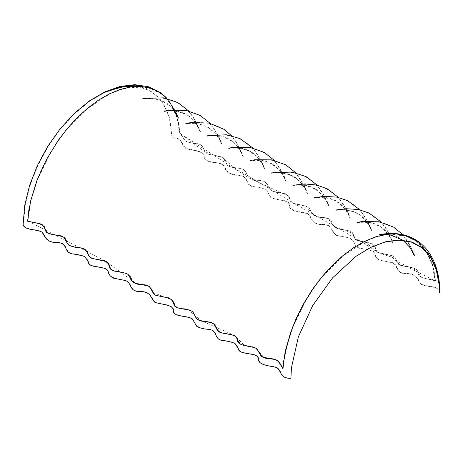 <?xml version="1.0" encoding="UTF-8"?>
<svg xmlns="http://www.w3.org/2000/svg" width="463" height="463" viewBox="0 0 463 463"><rect width="100%" height="100%" fill="white"/><g stroke="black" fill="none" stroke-linecap="round" stroke-linejoin="round"><path stroke-width="0.35" stroke-dasharray="2.31 1.74" d="M38.336 223.305L31.611 222.228L27.867 221.013C35.049 222.929 44.83 222.79 45.2 228.583C45.281 233.832 53.835 234.492 61.052 235.696C68.067 237.357 65.306 243.984 70.885 245.87C77.367 247.41 88.294 247.693 88.23 253.805C88.445 259.263 98.48 258.996 104.956 260.779C110.784 262.625 108.058 269.078 114.465 270.855C122.747 271.862 131.573 273.581 131.498 279.536C132.302 285.179 145.446 282.962 150.203 286.933L154.926 294.485C158.41 295.909 162.739 296.905 167.919 297.466C175.888 299.301 171.877 307.282 180.09 308.3C185.466 308.676 189.761 309.782 192.984 311.616L196.549 318.017C199.235 322.572 214.774 320.17 215.862 325.929C216.377 328.794 218.119 330.993 221.088 332.532L234.261 335.316C239.73 338.87 237.293 346.058 248.07 345.994C252.555 346.26 255.808 347.366 257.816 349.305C258.869 352.441 260.669 354.999 263.216 356.985L276.585 359.809C279.461 362.135 281.678 365.012 283.229 368.444C285.526 320.876 324.546 260.247 364.879 241.599C401.242 222.888 432.87 240.511 435.133 280.746L435.451 280.561L433.785 269.211L428.13 253.99L418.402 242.155M29.482 206.463L34.87 186.172L40.594 171.547L47.724 157.212L56.104 143.478L65.555 130.659L75.863 119.032L86.789 108.869L98.098 100.39L109.54 93.786L120.849 89.209L131.776 86.749L142.083 86.477L151.534 88.381L163.647 95.239L172.768 106.559L178.423 121.781L180.09 133.13L179.771 133.315L204.669 151.754L222.385 157.802L234.579 167.895L296.002 204.519L362.222 241.97L377.548 252.329L390.089 255.31L396.6 261.352L416.44 270.375L421.527 277.742L435.133 280.746L407.486 267.041L398.487 264.298L395.234 258.331L377.982 252.624L365.938 242.479L355.607 239.527L352.025 233.068L333.186 225.944L328.574 219.097L316.513 216.667L303.867 205.734L292.332 203.176L287.482 195.641L248.619 177.798L179.771 133.315C177.508 93.08 145.88 75.452 109.517 94.163C69.184 112.81 30.164 173.446 27.867 221.013L27.549 221.198L28.463 212.598M379.753 234.967L381.437 234.706C390.321 233.416 398.03 233.705 404.558 235.569L385.638 234.787L375.273 237.316L364.578 241.744L343.089 255.894L322.885 276.11L313.781 288.003L305.58 300.771L292.564 327.908L286.25 348.581L282.91 368.629L283.229 368.444L273.182 358.889L263.788 357.216L254.743 347.291L244.4 345.41L234.527 335.449L200.647 320.465L188.308 309.585L176.455 306.923L172.236 299.96L153.305 292.662L148.878 286.001L135.821 283.2L104.922 260.767L27.867 221.013L30.888 201.145L37.202 180.472L50.218 153.34L58.419 140.573L67.523 128.679L87.727 108.464L109.216 94.313L119.911 89.886L130.277 87.351L149.219 88.144L161.118 93.81L165.488 97.537L170.436 103.55L176.75 116.936L179.771 133.315L180.09 133.13L184.679 140.497C187.428 142.239 191.265 143.252 196.19 143.53C205.126 144.068 202.14 151.233 208.101 154.104L219.682 156.332C223.548 157.825 225.753 160.273 226.297 163.688C227.703 168.37 239.255 167.126 243.741 169.742C245.714 171.489 247.057 173.625 247.774 176.148C249.516 178.701 253.192 180.113 258.805 180.385C269.015 180.576 266.671 187.7 271.752 190.93C279.623 193.14 290.382 193.146 290.081 199.819C290.532 205.699 304.278 203.87 308.867 207.476C311.587 212.309 312.988 217.668 324.059 217.627C333.898 218.056 330.675 225.903 336.856 228.398C343.471 230.163 353.13 230.013 353.541 234.955C353.182 241.68 364.618 241.379 372.13 243.868C376.674 247.381 375.007 254.175 385.031 254.274C390.216 254.523 393.741 255.825 395.605 258.175C396.386 260.738 397.775 262.961 399.777 264.853C405.843 267.602 417.811 266.532 417.962 272.447C417.944 278.234 426.961 278.639 435.451 280.561C427.986 278.547 418.54 278.732 418.257 273.187C417.892 268.245 410.878 266.919 403.649 266.19C395.616 265.403 398.464 258.522 392.659 255.796C386.044 253.851 375.84 254.21 375.545 248.776C375.319 243.741 368.276 242.132 360.44 241.385C351.73 240.048 355.954 231.772 347.817 230.435C339.362 229.758 331.977 227.617 331.716 221.719C330.403 216.354 316.871 218.345 313.15 214.67L308.503 207.181C304.093 205.63 299.127 204.403 293.617 203.5C287.853 200.41 290.7 192.955 280.358 192.77C274.212 192.533 270.357 190.86 268.795 187.746C268.326 184.957 266.566 182.827 263.505 181.357C258.267 180.616 253.672 179.569 249.719 178.214C247.751 176.189 246.362 173.932 245.552 171.443C243.283 166.796 229.706 168.845 227.038 164.759L223.328 158.138C220.538 156.367 216.58 155.319 211.446 155.001C201.636 154.057 206.238 145.289 197.857 143.86C193.129 143.408 188.985 142.488 185.443 141.093L180.09 133.13L177.063 116.682L170.725 103.232L167.033 98.521M356.018 256.299L332.521 277.852L312.589 305.661L298.392 336.676L291.453 367.639M290.92 378.068C279.681 378.364 282.563 370.747 276.602 367.246C268.077 365.174 258.557 365.029 258.632 358.374C257.712 352.164 241.912 354.56 239.238 350.196C238.3 347.736 236.888 345.41 234.996 343.216C231.512 341.682 227.339 340.71 222.477 340.293C214.172 339.176 218.658 330.09 208.634 329.1C197.325 328.933 195.409 324.43 192.793 319.001C187.538 314.973 173.59 317.08 173.694 310.696C174.1 304.075 161.153 304.434 155.122 302.079C151.164 298.554 151.69 291.198 140.341 291.412C129.16 291.493 132.933 283.321 125.774 280.335C116.184 278.917 108.707 277.609 108.325 271.092C106.432 265.461 90.904 268.013 89.018 263.239C88.277 260.547 86.697 258.198 84.272 256.172C80.469 254.968 76.343 254.1 71.892 253.568C64.288 252.022 68.466 242.82 57.551 242.346C46.126 242.386 45.93 236.894 42.359 232.015C36.328 228.537 23.075 230.227 23.59 223.722L23.15 223.739M439.41 292.338C439.919 285.85 426.73 287.511 420.67 284.074C417.076 279.148 416.827 273.65 405.304 273.697C394.54 273.164 398.689 264.043 391.131 262.498L379.047 260.05C376.39 258.036 374.7 255.628 373.982 252.821C372.049 248.023 356.307 250.616 354.594 244.829C354.311 238.3 346.503 237.195 337.105 235.684C330.125 232.652 333.777 224.601 322.717 224.659C311.246 224.891 311.871 217.419 307.791 213.935C301.691 211.649 288.953 211.956 289.317 205.398C289.456 198.945 275.306 201.121 270.126 196.989C267.678 191.456 265.409 187.139 254.123 186.919C244.366 185.825 248.787 176.86 240.517 175.772C235.864 175.344 231.784 174.429 228.282 173.029C226.187 170.835 224.688 168.451 223.774 165.887C221.088 161.489 205.155 163.902 204.328 157.599C204.403 151.007 194.888 150.892 186.433 148.831C180.42 145.353 183.342 137.696 172.08 137.997L169.776 118.36L163.011 102.601L152.194 91.691L138.009 86.321M105.165 92.201L89.695 101.235L74.572 113.719L60.468 129.119L47.984 146.771L37.665 165.893L29.956 185.663L25.199 205.225L23.59 223.722M172.08 137.997L169.018 115.287L160.024 98.254L145.862 88.051L127.695 85.522M172.103 137.743C183.736 137.465 181.021 145.475 186.705 148.635C194.634 150.498 204.993 150.955 204.75 157.536C205.369 163.618 220.776 161.165 224.098 165.69C225.122 168.318 226.598 170.691 228.514 172.803C231.743 174.157 235.76 175.06 240.557 175.512C249.441 176.825 244.788 185.952 254.581 186.739C259.558 187.081 263.435 188.065 266.213 189.685L270.508 196.862C274.97 200.734 289.578 198.737 289.659 205.132C289.3 211.782 301.338 211.273 308.144 213.784C312.49 217.714 311.611 224.659 323.128 224.457C334.205 224.497 330.75 232.935 337.446 235.511L349.883 237.994C352.684 239.591 354.386 241.831 354.988 244.707C356.348 250.361 372.159 247.676 374.434 252.804C375.209 255.576 376.772 257.891 379.122 259.755C382.785 260.86 386.889 261.711 391.443 262.307C399.274 264.223 395.026 273.118 405.565 273.477C416.966 273.332 417.759 279.316 420.983 283.894C426.458 287.176 440.33 285.607 439.85 292.327M283.802 360.191L284.867 353.773M405.576 235.401L413.013 238.497L420.161 243.694L426.087 250.662L432.425 264.113L435.451 280.561L435.133 280.746L432.112 264.367L425.798 250.981L416.48 241.24L405.09 235.719M439.063 284.334L436.273 269.206L430.827 256.242L418.911 242.537L405.495 235.835L389.273 233.948M386.107 234.145L384.689 234.284M414.298 255.698L413.8 254.28C411.428 247.763 408.621 242.438 405.385 238.3C399.239 230.319 391.432 225.157 381.963 222.813C375.811 221.239 368.768 221.025 360.845 222.182L357.268 222.79C362.512 221.702 372.721 222.171 379.075 226.291C386.495 230.256 391.513 239.018 392.809 243.121L392.56 242.433C390.795 237.496 388.868 233.364 386.773 230.036C382.276 222.801 376.627 217.431 369.815 213.912C361.418 209.322 350.85 208.032 338.1 210.023L335.831 210.428C342.012 209.154 352.962 210.115 359.3 214.948C365.457 218.744 370.093 226.748 371.39 230.753L369.445 225.678C364.531 214.3 357.604 206.301 348.668 201.689C340.432 197.238 330.489 195.785 318.851 197.325L314.406 198.066C318.949 197.111 328.446 197.255 334.703 200.734C342.77 204.368 348.448 213.593 349.97 218.391L349.773 217.847C348.072 213.049 346.22 209.033 344.229 205.786C339.582 198.135 333.673 192.521 326.496 188.939C319.956 185.64 312.484 184.118 304.081 184.378C301.083 184.39 296.083 185.102 292.986 185.698C297.912 184.644 308.381 184.899 315.268 189.46C322.045 193.164 327.127 201.608 328.551 206.023C327 201.498 324.187 195.154 321.762 191.757C317.346 185.055 311.883 180.038 305.36 176.716C301.014 174.487 296.256 173.046 291.094 172.381C286.012 171.68 280.219 171.871 273.702 172.948L271.567 173.33C276.55 172.265 287.048 172.554 293.912 177.126C300.684 180.865 305.725 189.292 307.125 193.656L305.244 188.707C300.342 177.294 293.426 169.273 284.502 164.643C276.278 160.169 266.352 158.693 254.737 160.204L250.147 160.962C254.806 159.943 265.588 160.019 272.962 165.054C279.745 169.036 284.467 177.387 285.706 181.288L283.784 176.247C278.871 164.857 271.949 156.853 263.013 152.234C254.777 147.784 244.846 146.32 233.213 147.853L228.728 148.594C234.405 147.384 245.593 148.033 252.497 153.322C258.667 157.27 263.094 165.21 264.286 168.92L263.997 168.104C262.237 163.202 260.304 159.087 258.209 155.765C253.707 148.548 248.046 143.183 241.229 139.681C232.82 135.109 222.252 133.83 209.525 135.833L207.308 136.232C212.436 135.155 222.587 135.555 229 139.647C236.419 143.536 241.53 152.327 242.867 156.558L241.206 152.148C236.361 140.596 229.503 132.464 220.637 127.753C212.448 123.199 202.586 121.624 191.063 123.031L185.889 123.864C189.222 123.187 196.416 123.013 201.133 124.576C206.226 126.04 210.607 128.697 214.276 132.545C217.813 136.608 220.209 140.492 221.447 144.184L218.171 136.151C213.466 126.573 207.14 119.645 199.183 115.368C190.987 110.819 181.12 109.251 169.591 110.669L164.463 111.496C170.066 110.321 180.819 110.952 187.405 115.663C194.188 119.709 198.824 128.031 200.022 131.805L198.158 126.914C193.256 115.49 186.346 107.457 177.422 102.815C169.186 98.341 159.278 96.86 147.697 98.359L142.83 99.175C146.192 98.48 153.421 98.272 158.172 99.823C163.045 101.194 167.276 103.654 170.864 107.202C174.487 111.126 176.947 114.87 178.249 118.441L171.895 105.495L163.329 95.523L152.883 88.861M178.637 118.244L175.68 111.317L164.978 96.431M384.336 234.614L386.518 234.654M402.787 240.141L403.117 240.378M178.249 118.441L177.445 116.375C174.204 108.406 170.222 102.126 165.488 97.537M386.796 234.226L397.306 236.593L408.719 245.077L414.715 255.564L412.759 250.396L402.943 234.718M357.158 222.367C362.379 221.216 373.919 221.528 381.535 227.35C387.218 231.002 391.779 238.648 393.243 243.04L387.027 229.619L381.414 222.234M335.698 210.011C339.969 209.108 349.64 208.969 356.684 212.899C364.207 216.314 370.076 225.319 371.801 230.609L368.548 222.616L359.988 209.861M314.279 197.643C319.181 196.561 330.084 196.717 337.562 201.851C343.795 205.416 348.876 213.646 350.375 218.229L347.8 211.701L338.569 197.493M292.923 185.264C296.737 184.442 306.344 184.152 313.497 187.984C321.004 191.236 327.133 200.271 328.962 205.879L326.542 199.686L317.149 185.131M271.486 172.902C274.9 172.207 282.152 172.028 287.037 173.654C291.696 175.008 295.776 177.358 299.266 180.703C303.381 185.038 306.136 189.309 307.542 193.505L305.175 187.451L295.73 172.763M250.066 160.534C253.435 159.816 262.307 159.37 269.269 162.606C277.441 165.632 284.12 175.002 286.128 181.166L284.201 176.114L274.31 160.395M228.635 148.172C232.611 147.286 242.739 147.031 250.217 151.395C257.752 155.151 263.221 164.122 264.674 168.711L261.63 161.17L252.891 148.027M207.198 135.804C209.554 135.306 216.921 134.611 223.444 136.759C232.958 139.085 240.928 149.167 243.272 156.384L236.952 142.841L231.465 135.659M192.064 122.909L195.224 123.048L207.522 126.746L217.089 135.213L221.875 144.086L218.53 135.902L210.052 123.297M164.365 111.074C167.363 110.425 176.334 109.725 183.979 113.313C192.168 116.526 198.558 125.895 200.433 131.654L192.811 116.138L188.626 110.929M142.726 98.746C146.945 97.803 157.212 97.6 164.654 101.999C171.009 105.026 176.825 113.151 178.649 118.268L177.659 115.744L167.05 98.521"/><path stroke-width="0.69" d="M28.463 212.598L29.482 206.463M418.402 242.155L406.896 235.812L397.445 233.908L387.137 234.185L376.211 236.639L364.902 241.223L353.46 247.827L342.151 256.299L331.224 266.468L320.917 278.089L311.466 290.909L303.086 304.642L295.955 318.978L290.232 333.603L284.577 355.358L282.91 368.629L278.61 361.557L277.516 360.636L274.351 359.398L266.584 358.194L262.307 356.869L261.074 355.972L256.815 348.801L254.43 347.476L241.211 344.675L239.145 343.06L236.269 337.394L234.365 335.716L231.789 334.743L220.567 332.642L218.877 331.763L216.898 329.378L215.052 325.327L213.038 323.4L211.394 322.676L199.582 320.431L197.782 319.615L196.086 318.035L193.123 312.27L191.942 311.234L189.153 310.06L177.508 307.826L175.697 306.772L173.984 304.498L172.525 301.129L171.183 299.376L168.781 298.022L155.811 295.336L154.318 294.439L149.439 286.742L147.72 285.787L138.072 283.993L134.895 283.182L133.055 282.199L131.747 280.821L129.97 276.972L128.025 274.38L126.717 273.604L122.145 272.412L114.176 271.052L112.422 270.334L111.085 269.356L107.74 263.175L105.633 261.398L91.622 258.267L89.619 256.948L86.535 251.125L84.428 249.146L82.333 248.307L73.495 246.831L69.259 245.413L67.436 243.642L65.433 239.302L63.877 237.369L62.574 236.558L49.483 233.809L47.567 232.866L46.132 231.454L43.95 226.806L42.654 225.151L38.336 223.305M356.197 256.166L370.817 247.352L385.395 241.9L399.164 240.158L411.584 242.19L422.152 247.925L430.463 257.121L436.175 269.42L439.063 284.334L439.41 292.338L439.85 292.327L439.503 284.294L436.597 269.333L430.868 256.994L422.54 247.769L411.931 242.016L399.476 239.979L385.662 241.727L371.042 247.196L356.197 256.166L332.631 277.794L312.635 305.684L298.392 336.798L291.441 367.749L290.897 378.323L291.453 367.639M138.009 86.321L122.267 86.639L105.165 92.201L120.525 86.801L135.271 85.123L152.883 88.861M127.695 85.522L104.979 91.807L89.457 100.865L74.294 113.389L60.144 128.841L47.62 146.54L37.272 165.725L29.539 185.559L24.765 205.178L23.15 223.739C22.67 230.452 36.542 228.89 42.017 232.171C45.241 236.749 46.034 242.728 57.435 242.589C67.974 242.948 63.726 251.843 71.557 253.759C76.111 254.349 80.215 255.2 83.878 256.305C86.228 258.169 87.791 260.49 88.566 263.262C90.841 268.39 106.652 265.704 108.012 271.359C108.614 274.229 110.316 276.469 113.117 278.072L125.554 280.555C132.25 283.125 128.795 291.563 139.872 291.609C151.389 291.401 150.51 298.351 154.856 302.281C161.662 304.793 173.7 304.284 173.341 310.933C173.422 317.329 188.03 315.332 192.492 319.198L196.787 326.38C199.565 328.001 203.442 328.979 208.419 329.326C218.212 330.113 213.559 339.24 222.443 340.554C227.24 341 231.257 341.902 234.486 343.262C236.402 345.375 237.878 347.742 238.902 350.375C242.224 354.895 257.631 352.441 258.25 358.524C258.007 365.11 268.366 365.567 276.295 367.431C281.979 370.591 279.264 378.595 290.897 378.323M167.033 98.521L164.799 96.263L157.651 91.066L149.422 87.744L140.272 86.361L130.392 86.946L119.981 89.486L109.245 93.937L98.393 100.199L87.657 108.151L77.246 117.631L67.367 128.454L58.216 140.399L46.265 159.891L36.913 180.483L30.575 201.255L27.549 221.198L40.31 223.849C43.325 225.435 45.079 227.651 45.559 230.493C46.497 235.655 58.905 233.931 63.882 237.369L67.731 244.059C70.318 246.287 74.566 247.56 80.475 247.879C88.589 248.689 86.431 255.356 90.968 257.949C97.34 260.293 109.708 259.83 109.395 266.642C109.725 272.539 122.064 271.185 127.661 274.119C131.492 278.662 131.504 284.872 143.061 284.704C153.247 284.965 150.076 292.9 156.315 295.544C164.689 297.119 173.978 297.923 173.903 304.318C174.644 310.002 188.238 308.138 192.562 311.703C195.618 315.529 195.357 321.102 203.923 321.339C208.425 321.617 211.822 322.566 214.114 324.193C215.399 326.953 217.147 329.581 219.358 332.075C225.435 334.697 237.206 333.73 237.38 339.518C236.992 345.988 248.886 345.711 255.703 348.037C260.466 351.539 258.609 358.443 268.853 358.536C278.882 358.524 279.577 363.727 282.91 368.629L283.802 360.191M284.867 353.773L285.937 348.685L292.275 327.92L301.627 307.322L313.578 287.83L322.728 275.884L332.608 265.062L343.019 255.582L353.755 247.63L364.607 241.368L375.343 236.917L385.754 234.376L395.634 233.792L405.576 235.401M405.09 235.719L404.558 235.569M389.273 233.948L386.107 234.145M384.689 234.284L379.764 234.967M439.503 284.294C438.374 271.862 434.936 261.358 429.184 252.792C425.85 247.884 421.834 243.874 417.134 240.743C412.741 237.826 407.816 235.771 402.37 234.591C396.988 233.393 390.963 233.161 384.29 233.89L379.729 234.527M164.978 96.431L160.308 92.588L148.403 86.72L134.86 84.677L120.201 86.431L104.979 91.807M379.753 234.967L384.336 234.614M386.518 234.654L390.668 235.117L402.787 240.141M403.117 240.378L410.224 247.792L414.298 255.698M405.154 235.279C400.466 233.948 395.35 233.352 389.811 233.497L379.608 234.544L386.796 234.226M402.943 234.718L393.689 227.154L379.162 221.771L361.823 221.598L357.176 222.367M381.414 222.234L368.878 212.957L358.165 209.479L346.046 208.709L335.698 210.011M359.988 209.861L347.522 200.618L336.832 197.128L324.713 196.335L314.308 197.637M338.569 197.493L327.277 188.846L316.738 185.038L304.816 183.921L292.923 185.264M317.149 185.131L306.136 176.623L291.829 172.039L271.526 172.896M295.73 172.763L285.74 164.816L271.607 159.862L254.818 159.758L250.066 160.534M274.31 160.395L264.165 152.368L250.014 147.46L233.173 147.419L228.635 148.172M252.891 148.027L239.793 138.489L226.233 134.768L207.198 135.804M231.465 135.659L224.219 129.42L209.033 123.071L190.646 122.643L185.825 123.43L192.064 122.909M210.052 123.297L200.242 115.461L186.167 110.431L169.441 110.246L164.365 111.074M188.626 110.929L177.728 102.479L163.439 97.855L144.873 98.353L142.743 98.746M167.05 98.521L165.436 96.871"/></g></svg>
